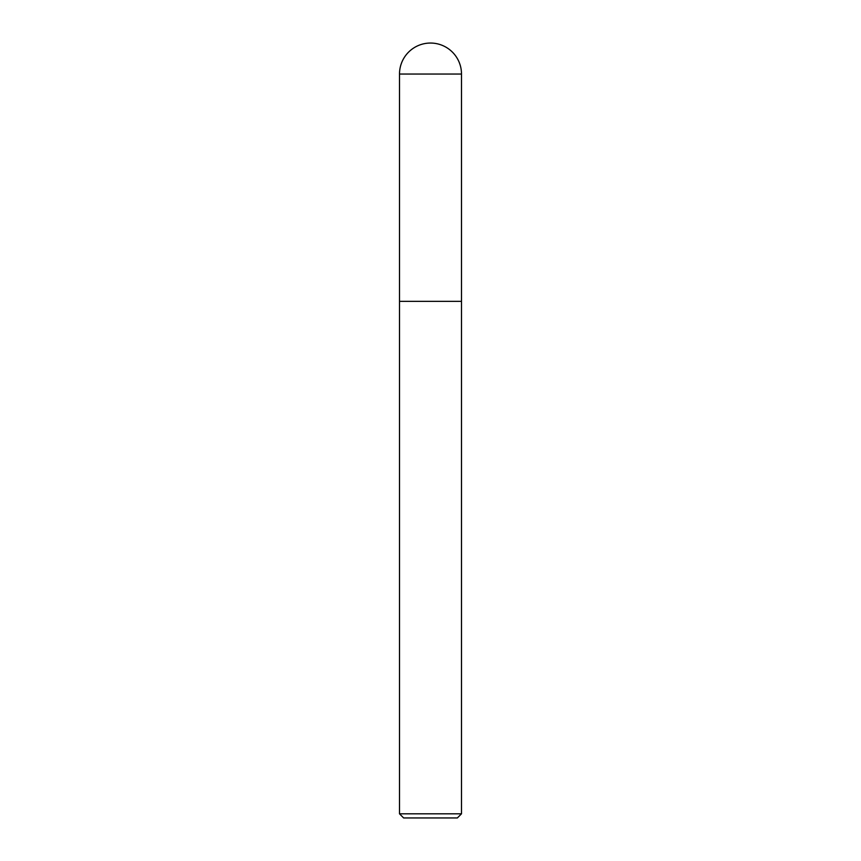<?xml version="1.0" encoding="UTF-8"?>
<svg xmlns="http://www.w3.org/2000/svg" width="861" height="861" viewBox="0 0 861 861"><rect width="100%" height="100%" fill="white"/><g stroke="black" fill="none" stroke-linecap="round" stroke-linejoin="round"><path stroke-width="1.29" d="M461.496 813.817L461.496 74.046A30.996 30.996 0 0 0 430.5 43.05A30.996 30.996 0 0 0 399.504 74.046L399.504 813.817L403.637 817.95L457.363 817.95L461.496 813.817L399.504 813.817M399.504 301.35L461.496 301.35L399.504 301.35M399.504 74.046L461.496 74.046"/></g></svg>
